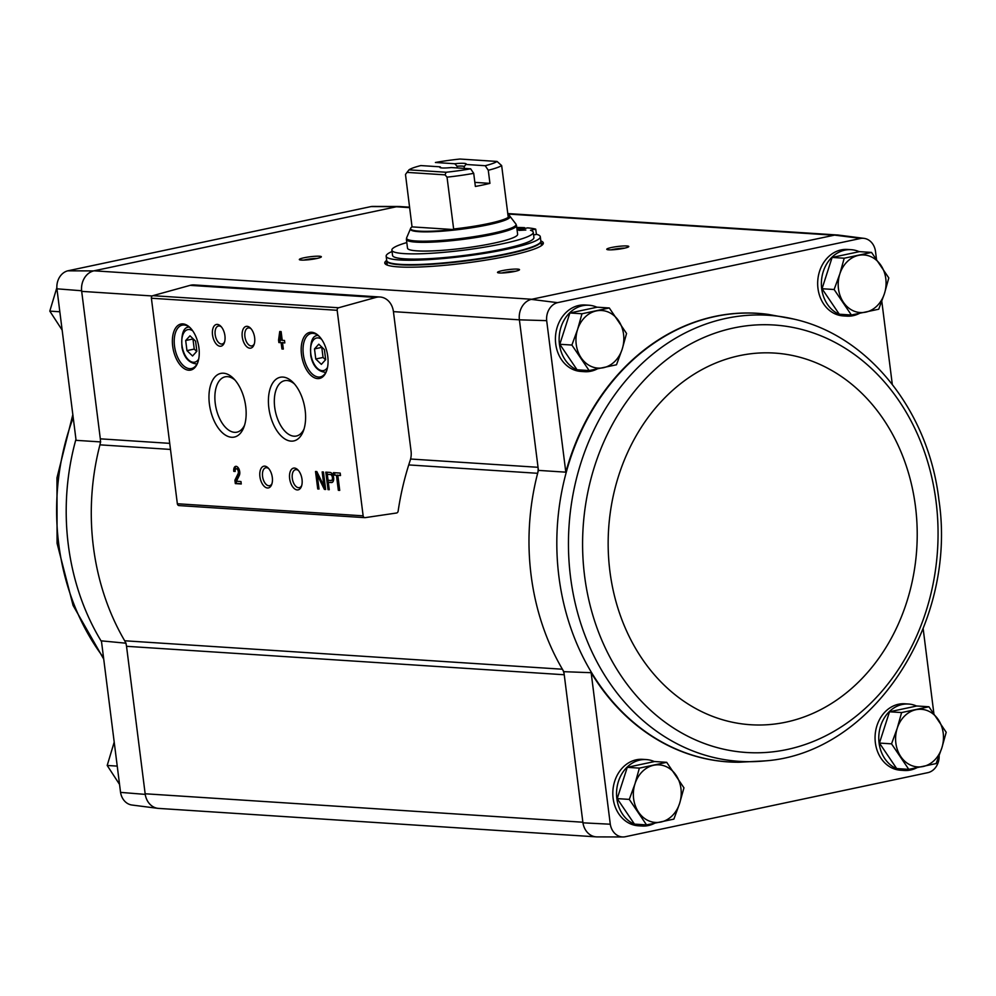 <?xml version="1.0" encoding="UTF-8"?>
<svg xmlns="http://www.w3.org/2000/svg" width="996" height="996" viewBox="0 0 996 996"><rect width="100%" height="100%" fill="white"/><g stroke="black" fill="none" stroke-linecap="round" stroke-linejoin="round"><path stroke-width="1.49" d="M393.432 311.636L411.062 451.176A17.754 14.716 -86.3 0 1 410.165 460.501A253.034 209.783 -86.3 0 0 398.139 511.147A2.216 1.843 -86.3 0 1 396.508 513.015L365.146 517.646A2.216 1.843 -86.3 0 1 363.142 515.841L337.171 310.304A2.216 1.843 -86.3 0 1 338.628 307.752L375.903 297.431A17.754 14.716 -86.3 0 1 380.024 297.007A17.754 14.716 -86.3 0 1 393.432 311.636L519.402 319.828L546.68 320.65L565.815 472.166A224.772 186.339 -86.3 0 1 767.057 314.238A224.772 186.339 -86.3 0 1 767.269 314.263M546.68 320.65A16.135 13.384 -86.3 0 1 557.486 302.66L860.768 238.418A16.135 13.384 -86.3 0 1 864.018 238.355A16.135 13.384 -86.3 0 1 875.447 251.017L876.455 258.972M881.796 301.265L892.292 384.319M859.287 313.479A33.291 27.602 -86.3 0 1 846.849 316.13L843.126 315.894A33.291 27.602 -86.3 0 1 817.977 288.454A33.291 27.602 -86.3 0 1 847.447 249.448L851.169 249.685A33.291 27.602 -86.3 0 1 859.199 251.689M597.04 369.03A33.291 27.602 -86.3 0 1 584.602 371.682L580.892 371.433A33.291 27.602 -86.3 0 1 555.731 344.006A33.291 27.602 -86.3 0 1 585.212 304.988L588.922 305.237A33.291 27.602 -86.3 0 1 596.965 307.241M159.086 808.441A17.766 14.728 -86.3 0 1 157.816 808.341A17.766 14.728 -86.3 0 1 145.229 794.385L126.529 646.304A13.322 11.043 -86.3 0 0 124.687 640.777L562.404 669.225A226.403 187.696 93.7 0 0 563.848 671.678L582.946 822.833L610.287 824.215L591.151 672.698L563.848 671.678M519.402 319.828L538.425 470.386A226.403 187.696 93.7 0 0 537.641 473.299A226.403 187.696 -86.3 0 0 562.404 669.225A13.322 11.043 -86.3 0 1 564.234 674.753L126.529 646.304M410.589 459.019L538.027 467.298A13.322 11.043 -86.3 0 1 537.641 473.299L408.734 464.92M538.425 470.386L565.815 472.166M923.168 628.762L933.85 713.323M126.131 643.217L101.418 640.864L120.553 792.38A16.135 13.384 -86.3 0 0 131.982 805.029L157.816 808.341M100.708 441.925L76.082 440.332L56.934 288.815L81.61 290.757L100.322 438.838A13.322 11.043 -86.3 0 1 99.936 444.839L170.49 449.433M145.229 794.385L120.553 792.38M738.148 762.239A224.772 186.339 -86.3 0 1 737.936 762.239A224.772 186.339 -86.3 0 1 591.151 672.698M939.141 755.752A16.135 13.384 -86.3 0 1 928.247 772.572L624.965 836.802A16.135 13.384 -86.3 0 1 623.098 836.964A16.135 13.384 -86.3 0 1 610.287 824.215M654.447 823.368A33.291 27.602 -86.3 0 1 641.997 826.02L638.287 825.784A33.291 27.602 -86.3 0 1 613.125 798.344A33.291 27.602 -86.3 0 1 642.607 759.338L646.317 759.575A33.291 27.602 -86.3 0 1 654.36 761.591M916.681 767.829A33.291 27.602 -86.3 0 1 904.244 770.481L900.521 770.232A33.291 27.602 -86.3 0 1 875.372 742.804A33.291 27.602 -86.3 0 1 904.841 703.786L908.564 704.035A33.291 27.602 -86.3 0 1 916.594 706.04M519.327 319.218A17.766 14.728 -86.3 0 1 531.254 299.373L834.573 235.118L860.768 238.418M623.098 836.964L597.052 836.901A17.766 14.728 -86.3 0 1 582.946 822.833M864.018 238.355L838.184 235.044A17.766 14.728 93.7 0 0 834.573 235.118M557.486 302.66L531.254 299.373M540.84 240.932A79.904 10.122 172.8 0 1 543.33 242.999A79.904 10.122 172.8 0 1 508.645 255.922A79.904 10.122 172.8 0 1 427.533 266.617A79.904 10.122 172.8 0 1 384.78 263.031A79.904 10.122 172.8 0 1 386.685 260.404M623.969 248.29A11.093 1.407 172.8 0 1 606.875 249.448A11.093 1.407 172.8 0 1 617.607 246.498A11.093 1.407 172.8 0 1 628.725 246.684A11.093 1.407 172.8 0 1 623.969 248.29M514.708 271.435A11.093 1.407 172.8 0 1 497.614 272.593A11.093 1.407 172.8 0 1 508.334 269.642A11.093 1.407 172.8 0 1 519.451 269.829A11.093 1.407 172.8 0 1 514.708 271.435M316.529 258.549A11.093 1.407 172.8 0 1 299.435 259.707A11.093 1.407 172.8 0 1 310.167 256.756A11.093 1.407 172.8 0 1 321.285 256.943A11.093 1.407 172.8 0 1 316.529 258.549M81.61 290.757A17.766 14.728 -86.3 0 1 93.537 270.912L396.869 206.67A17.766 14.728 93.7 0 1 398.948 206.496A17.766 14.728 93.7 0 1 400.23 206.558M56.934 288.815A16.135 13.384 -86.3 0 1 67.753 270.825L371.035 206.583A16.135 13.384 -86.3 0 1 372.902 206.433L398.948 206.496M595.77 836.827L158.576 808.403A17.754 14.716 -86.3 0 1 145.155 793.775L582.872 822.223M409.68 207.641L396.358 206.77A17.754 14.716 -86.3 0 1 399.72 206.533L409.617 207.168M152.264 295.961L81.684 291.367A17.754 14.716 -86.3 0 1 94.047 270.812L531.764 299.261M371.035 206.583L396.869 206.67M93.537 270.912L67.753 270.825M333.772 475.092L336.449 475.266L338.341 490.293L339.723 490.381L337.831 475.353L340.508 475.528L340.196 473.088L333.461 472.652L333.772 475.092L336.449 475.266M325.804 472.154L328.008 489.621L329.253 489.708L328.319 482.363L331.394 482.562A5.154 2.801 -102 0 0 331.817 482.537A5.154 2.801 -102 0 0 333.573 477.296A5.154 2.801 -102 0 0 330.112 472.428L325.804 472.154M315.52 471.482L317.736 488.961L319.019 489.036L317.238 474.955L324.372 489.385L325.655 489.472L323.451 471.992L322.169 471.917L323.937 485.998L316.815 471.569L315.52 471.482M278.868 342.537L281.146 342.686L281.943 348.974L283.325 349.061L282.528 342.773L284.819 342.923L284.507 340.483L282.229 340.333L281.121 331.593L279.739 331.506L278.556 340.084L278.868 342.537L281.146 342.686M233.786 471.369L235.168 471.457A2.839 1.544 -102 0 1 236.164 468.78A2.839 1.544 -102 0 1 238.019 470.423A2.839 1.544 -102 0 1 238.106 473.66L234.894 480.221L235.33 483.595L241.269 483.981L240.957 481.541L236.475 481.242L239.289 475.49A5.329 2.901 -102 0 0 239.127 469.427A5.329 2.901 -102 0 0 235.654 466.352A5.329 2.901 -102 0 0 233.786 471.369L235.143 471.158M327.746 356.282A23.53 12.811 -102 0 0 319.056 336.2A23.53 12.811 -102 0 0 302.174 341.516A23.53 12.811 -102 0 0 308.885 373.201A23.53 12.811 -102 0 0 326.476 371.209A23.53 12.811 -102 0 0 327.746 356.282M198.939 347.915A23.53 12.811 -102 0 0 190.248 327.833A23.53 12.811 -102 0 0 173.366 333.137A23.53 12.811 -102 0 0 180.077 364.835A23.53 12.811 -102 0 0 197.656 362.843A23.53 12.811 -102 0 0 198.939 347.915M224.922 335.739A11.093 6.038 -102 0 0 220.813 326.265A11.093 6.038 -102 0 0 212.845 328.767A11.093 6.038 -102 0 0 216.02 343.72A11.093 6.038 -102 0 0 224.312 342.773A11.093 6.038 -102 0 0 224.922 335.739M254.64 337.669A11.093 6.038 -102 0 0 250.544 328.194A11.093 6.038 -102 0 0 242.576 330.697A11.093 6.038 -102 0 0 245.738 345.649A11.093 6.038 -102 0 0 254.042 344.703A11.093 6.038 -102 0 0 254.64 337.669M245.713 406.418A32.532 17.716 -102 0 0 233.686 378.642A32.532 17.716 -102 0 0 210.343 385.987A32.532 17.716 -102 0 0 219.618 429.811A32.532 17.716 -102 0 0 243.945 427.06A32.532 17.716 -102 0 0 245.713 406.418M305.162 410.277A32.532 17.716 -102 0 0 293.135 382.514A32.532 17.716 -102 0 0 269.791 389.847A32.532 17.716 -102 0 0 279.067 433.671A32.532 17.716 -102 0 0 303.394 430.919A32.532 17.716 -102 0 0 305.162 410.277M272.306 477.47A11.093 6.038 -102 0 0 268.198 467.995A11.093 6.038 -102 0 0 260.242 470.498A11.093 6.038 -102 0 0 263.405 485.45A11.093 6.038 -102 0 0 271.696 484.504A11.093 6.038 -102 0 0 272.306 477.47M302.025 479.4A11.093 6.038 -102 0 0 297.929 469.925A11.093 6.038 -102 0 0 289.961 472.428A11.093 6.038 -102 0 0 293.135 487.38A11.093 6.038 -102 0 0 301.427 486.434A11.093 6.038 -102 0 0 302.025 479.4M179.355 505.57A2.216 1.843 -86.3 0 1 177.35 503.752L151.392 298.227A2.216 1.843 -86.3 0 1 152.836 295.675L190.112 285.354A17.754 14.716 -86.3 0 1 194.232 284.931L380.024 297.007M298.551 470.622A9.176 4.992 -102 0 0 295.513 469.689A9.176 4.992 -102 0 0 292.525 479.699A9.176 4.992 -102 0 0 299.31 487.642A9.176 4.992 -102 0 0 301.713 485.55M268.82 468.693A9.176 4.992 -102 0 0 265.783 467.759A9.176 4.992 -102 0 0 262.795 477.769A9.176 4.992 -102 0 0 269.592 485.712A9.176 4.992 -102 0 0 271.983 483.62M294.505 384.008A28.286 15.401 -102 0 0 284.943 380.621A28.286 15.401 -102 0 0 275.419 411.547A28.286 15.401 -102 0 0 296.659 435.962A28.286 15.401 -102 0 0 304.041 428.99M235.056 380.136A28.286 15.401 -102 0 0 225.482 376.762A28.286 15.401 -102 0 0 215.97 407.688A28.286 15.401 -102 0 0 237.21 432.102A28.286 15.401 -102 0 0 244.58 425.13M251.166 328.892A9.176 4.992 -102 0 0 248.129 327.958A9.176 4.992 -102 0 0 245.141 337.968A9.176 4.992 -102 0 0 251.926 345.911A9.176 4.992 -102 0 0 254.329 343.819M221.436 326.962A9.176 4.992 -102 0 0 218.398 326.028A9.176 4.992 -102 0 0 215.41 336.038A9.176 4.992 -102 0 0 222.208 343.981A9.176 4.992 -102 0 0 224.598 341.889M185.679 340.532L186.962 350.629L192.552 355.995L196.859 351.264L195.59 341.18L189.999 335.814L185.679 340.532L192.963 338.989L194.245 349.086L186.962 350.629M190.672 328.282A22.198 12.089 -102 0 0 182.305 325.119A22.198 12.089 -102 0 0 175.072 349.335A22.198 12.089 -102 0 0 191.506 368.545A22.198 12.089 -102 0 0 197.868 362.258M314.499 348.911L315.769 358.996L321.359 364.362L325.68 359.643L324.397 349.559L318.807 344.193L314.499 348.911L321.783 347.367L323.053 357.452L315.769 358.996M319.479 336.648A22.198 12.089 -102 0 0 311.113 333.486A22.198 12.089 -102 0 0 303.892 357.701A22.198 12.089 -102 0 0 320.314 376.911A22.198 12.089 -102 0 0 326.676 370.637M236.214 466.327A5.329 2.901 -102 0 0 234.869 471.133M234.894 480.221L235.99 479.985L239.189 473.424A2.839 1.544 -102 0 0 239.115 470.187A2.839 1.544 -102 0 0 237.26 468.543L236.164 468.78M235.99 479.985L236.413 483.371L235.33 483.595M236.413 483.371L241.231 483.683M280.785 331.568L279.963 342.3M279.652 339.86L278.556 340.084M282.242 342.45L283.038 348.749L281.943 348.974M284.769 342.624L282.528 342.773M280.411 336.822L279.951 340.184L280.835 340.234L280.411 336.822L281.495 336.586L281.93 340.01L280.835 340.234M316.653 471.556L318.82 488.725L317.736 488.961M324.372 489.385L325.468 489.161L318.334 474.719L317.238 474.955M323.289 471.992L325.032 485.762L323.937 485.998M326.937 472.229L329.103 489.397L328.008 489.621M332.34 482.325L328.319 482.363M327.31 474.333L328.058 480.271L331.133 480.47A3.013 1.643 -102 0 0 331.382 480.446A3.013 1.643 -102 0 0 332.403 477.383A3.013 1.643 -102 0 0 330.373 474.532L327.31 474.333L330.373 474.532M331.618 480.371L332.228 480.234A3.013 1.643 -102 0 0 332.477 480.221A3.013 1.643 -102 0 0 333.498 477.146A3.013 1.643 -102 0 0 331.469 474.295M334.594 472.727L334.855 474.868M337.532 475.042L339.437 490.069L338.341 490.293M340.47 475.229L337.831 475.353M323.053 357.452L325.518 359.817M194.245 349.086L196.698 351.451M124.687 640.777A226.403 187.696 -86.3 0 1 99.936 444.839M303.792 260.105A9.176 1.158 172.8 0 1 317.164 258.412M501.959 272.991A9.176 1.158 172.8 0 1 515.343 271.298M611.233 249.847A9.176 1.158 172.8 0 1 624.604 248.153M385.39 264.065A79.904 10.122 172.8 0 1 386.958 262.583M541.114 243.111A79.904 10.122 172.8 0 1 543.007 244.157M117.242 766.111L107.195 765.463L119.545 784.412M114.204 742.132L107.195 765.463M59.835 311.773L49.8 311.113L62.15 330.074M56.859 287.632L49.8 311.113M908.788 769.36L896.686 768.576L879.431 743.066L889.515 711.779L916.855 705.99L928.944 706.774L901.604 712.563L897.234 728.25L891.532 743.85L908.788 769.36L936.115 763.571L941.83 747.959L946.2 732.272L928.944 706.774M904.244 770.481A33.291 27.602 -86.3 0 1 879.082 743.041A33.291 27.602 -86.3 0 1 908.564 704.035M851.381 315.01L839.292 314.226L822.036 288.728L832.121 257.429L859.461 251.639L871.55 252.424L844.21 258.213L839.84 273.912L834.125 289.512L851.381 315.01L878.721 309.221L884.436 293.621L888.806 277.934L871.55 252.424M846.849 316.13A33.291 27.602 -86.3 0 1 821.688 288.691A33.291 27.602 -86.3 0 1 851.169 249.685M646.541 824.9L634.452 824.115L617.196 798.618L627.281 767.331L654.609 761.529L666.698 762.326L639.37 768.115L634.987 783.802L629.285 799.402L646.541 824.9L673.881 819.11L679.583 803.511L683.953 787.824L666.698 762.326M641.997 826.02A33.291 27.602 -86.3 0 1 616.848 798.593A33.291 27.602 -86.3 0 1 646.317 759.575M589.146 370.562L577.058 369.777L559.802 344.267L569.874 312.981L597.214 307.191L609.303 307.976L581.975 313.765L577.593 329.452L571.891 345.052L589.146 370.562L616.487 364.773L622.189 349.16L626.559 333.473L609.303 307.976M584.602 371.682A33.291 27.602 -86.3 0 1 559.441 344.243A33.291 27.602 -86.3 0 1 588.922 305.237M559.802 344.267L571.891 345.052M569.874 312.981L581.975 313.765M603.476 367.711A28.859 23.916 -86.3 0 1 581.178 357.85A28.859 23.916 -86.3 0 1 577.593 329.452A28.859 23.916 -86.3 0 1 596.305 310.914A28.859 23.916 -86.3 0 1 618.603 320.774A28.859 23.916 -86.3 0 1 622.189 349.16A28.859 23.916 -86.3 0 1 603.476 367.711M617.196 798.618L629.285 799.402M627.281 767.331L639.37 768.115M660.871 822.049A28.859 23.916 -86.3 0 1 638.585 812.201A28.859 23.916 -86.3 0 1 634.987 783.802A28.859 23.916 -86.3 0 1 653.7 765.264A28.859 23.916 -86.3 0 1 675.998 775.112A28.859 23.916 -86.3 0 1 679.583 803.511A28.859 23.916 -86.3 0 1 660.871 822.049M822.036 288.728L834.125 289.512M832.121 257.429L844.21 258.213M865.723 312.159A28.859 23.916 -86.3 0 1 843.425 302.298A28.859 23.916 -86.3 0 1 839.84 273.912A28.859 23.916 -86.3 0 1 858.552 255.362A28.859 23.916 -86.3 0 1 880.838 265.222A28.859 23.916 -86.3 0 1 884.436 293.621A28.859 23.916 -86.3 0 1 865.723 312.159M889.515 711.779L901.604 712.563M879.431 743.066L891.532 743.85M923.118 766.509A28.859 23.916 -86.3 0 1 900.82 756.649A28.859 23.916 -86.3 0 1 897.234 728.25A28.859 23.916 -86.3 0 1 915.947 709.712A28.859 23.916 -86.3 0 1 938.244 719.56A28.859 23.916 -86.3 0 1 941.83 747.959A28.859 23.916 -86.3 0 1 923.118 766.509M470.635 168.81A45.505 5.764 172.8 0 1 446.071 172.246L408.983 169.843A45.505 5.764 172.8 0 1 420.835 165.573L440.195 166.83A13.322 1.693 172.8 0 0 439.946 167.515A13.322 1.693 172.8 0 0 451.275 167.552L470.635 168.81L473.71 173.341L475.366 186.451A49.937 6.325 -7.2 0 0 489.932 183.364L474.855 182.38M440.195 166.83L441.091 167.863M507.873 214.738A50.024 6.337 172.8 0 1 509.765 215.945A50.024 6.337 172.8 0 1 508.346 218.012L501.66 165.573L497.066 161.452L459.965 159.036A45.505 5.764 172.8 0 0 435.401 162.485L454.761 163.742L457.064 166.232L457.276 167.938M501.66 165.573A49.937 6.325 172.8 0 1 488.277 170.254L485.214 165.722L465.842 164.465L464.148 166.693L464.36 168.399M464.858 165.834L464.148 166.693A10.919 1.382 172.8 0 0 464.148 166.643A10.919 1.382 172.8 0 0 457.064 166.232M488.277 170.254L489.932 183.364M408.983 169.843L405.484 174.449L412.045 226.876A50.024 6.337 172.8 0 0 410.576 228.482A50.024 6.337 172.8 0 0 453.715 229.578L447.03 177.151L445.063 174.86L446.071 172.246M473.71 173.341A49.937 6.325 172.8 0 1 447.03 177.151M497.066 161.452A45.505 5.764 172.8 0 1 485.214 165.722M454.761 163.742A13.322 1.693 172.8 0 1 466.153 164.203A13.322 1.693 172.8 0 1 465.842 164.465M407.513 248.178A55.49 7.034 -7.2 0 0 463.451 248.203A55.49 7.034 -7.2 0 0 517.621 234.272L516.513 225.532A55.49 7.034 172.8 0 1 462.343 239.463A55.49 7.034 172.8 0 1 406.405 239.438L407.513 248.178M536.371 234.247A77.688 9.848 172.8 0 1 540.305 236.724A77.688 9.848 172.8 0 1 464.46 256.233A77.688 9.848 172.8 0 1 386.162 256.209A77.688 9.848 172.8 0 1 392.05 251.502M533.595 234.994L536.396 234.396L535.724 229.155A74.351 9.425 -7.2 0 0 527.569 227.872L517.098 230.088M533.258 232.292L533.918 237.534A71.251 9.026 172.8 0 1 464.36 255.424A71.251 9.026 172.8 0 1 392.549 255.399L391.876 250.158A71.251 9.026 -7.2 0 0 463.7 250.183A71.251 9.026 -7.2 0 0 533.258 232.292A71.251 9.026 -7.2 0 0 530.507 230.263L535.724 229.155M540.305 236.724L540.853 241.094A77.688 9.848 172.8 0 1 465.02 260.603A77.688 9.848 172.8 0 1 386.709 260.566L386.162 256.209M386.747 260.778L386.759 261.014A77.688 9.848 172.8 0 0 465.07 261.039A77.688 9.848 172.8 0 0 540.915 241.53L541.413 245.464A77.688 9.848 172.8 0 1 541.413 245.639M387.295 265.11A77.688 9.848 172.8 0 1 387.257 264.936L386.759 261.014M516.986 229.279L524.606 227.673L524.705 228.47M406.804 242.563A71.251 9.026 -7.2 0 0 391.876 250.158M525.826 230.014L518.941 230.412L525.826 230.014M524.606 227.673A74.351 9.425 -7.2 0 0 516.762 227.486M453.715 229.578L412.045 226.876M445.063 174.86L406.903 172.37M100.322 438.838L169.718 443.357M507.786 214.016L834.063 235.23M151.392 298.227L337.171 310.304M177.35 503.752L363.142 515.841M190.112 285.354L375.903 297.431M152.836 295.675L338.628 307.752M192.738 330.871A16.646 9.064 -102 0 0 182.268 336.86A16.646 9.064 -102 0 0 186.7 357.813A16.646 9.064 -102 0 0 198.702 359.046M189.19 327.062L189.228 327.049A18.862 10.271 -102 0 0 189.19 327.062C183.426 327.086 181.023 333.934 182.007 347.629C184.123 357.813 189.116 363.266 197.009 363.976A18.862 10.271 -102 0 0 197.046 363.963L197.009 363.976M321.546 339.25A16.646 9.064 -102 0 0 311.076 345.239A16.646 9.064 -102 0 0 315.508 366.192A16.646 9.064 -102 0 0 327.522 367.424M317.998 335.428L318.035 335.428A18.862 10.271 -102 0 0 317.998 335.428C312.234 335.453 309.843 342.313 310.814 355.995C312.931 366.192 317.936 371.645 325.817 372.342A18.862 10.271 -102 0 0 325.854 372.342L325.817 372.342M239.189 473.424L238.106 473.66M332.228 482.388L331.394 482.562M101.517 641.661A224.747 186.327 -86.3 0 1 68.301 544.812A224.747 186.327 -86.3 0 1 75.945 439.298M103.522 657.559A223.502 185.293 -86.3 0 1 58.714 543.903A223.502 185.293 -86.3 0 1 73.218 417.673M793.874 319.106L768.09 314.375A224.747 186.327 93.7 0 0 767.48 314.3A224.747 186.327 93.7 0 0 565.404 475.478A224.747 186.327 93.7 0 0 738.36 762.239A224.747 186.327 93.7 0 0 738.982 762.239L765.152 760.882C872.533 753.237 957.567 623.372 938.929 500.079C928.758 411.448 868.886 335.702 793.874 319.106A223.502 185.293 93.7 0 0 569.015 526.311A223.502 185.293 93.7 0 0 765.152 760.882M936.053 501.523A214.19 177.574 93.7 0 0 649.392 374.807A214.19 177.574 93.7 0 0 695.519 739.904A214.19 177.574 93.7 0 0 936.053 501.523M915.473 506.541A186.227 154.392 93.7 0 0 666.237 396.371A186.227 154.392 93.7 0 0 706.338 713.796A186.227 154.392 93.7 0 0 915.473 506.541M508.209 217.414A49.937 6.325 172.8 0 1 453.578 228.993M509.765 215.945L509.902 216.194A50.236 6.362 172.8 0 1 461.061 229.267A50.236 6.362 172.8 0 1 410.489 228.756L410.576 228.482M509.902 216.194L515.866 223.976A55.191 6.997 172.8 0 1 462.206 238.33A55.191 6.997 172.8 0 1 406.654 237.783L406.405 239.438M179.031 505.582L364.81 517.659M332.477 480.221L331.382 480.446M507.723 213.555L836.914 234.956M72.833 414.635L56.971 477.806L57.071 543.306L73.082 605.444L103.709 659.066M410.489 228.756L406.654 237.783M515.866 223.976L516.513 225.532"/></g></svg>
